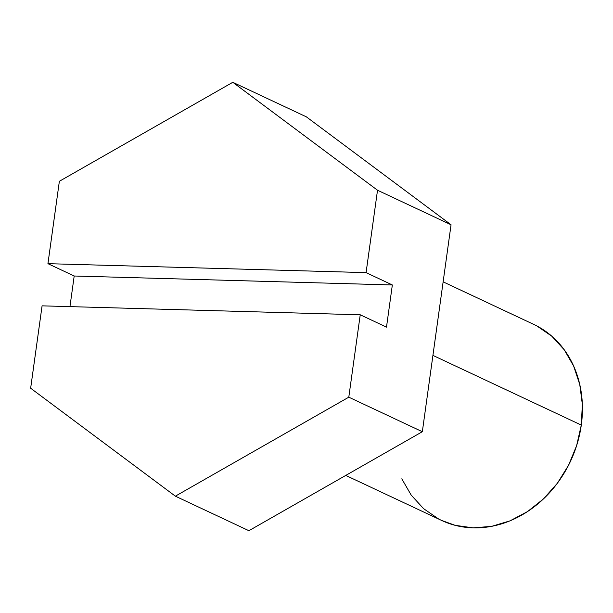 <?xml version="1.0" encoding="UTF-8"?>
<svg xmlns="http://www.w3.org/2000/svg" width="613" height="613" viewBox="0 0 613 613"><rect width="100%" height="100%" fill="white"/><g stroke="black" fill="none" stroke-linecap="round" stroke-linejoin="round"><path stroke-width="0.92" d="M345.763 475.42L441.682 520.475A108.302 91.444 -64.8 0 0 581.293 425.077L432.924 355.394L581.293 425.077A108.302 91.444 -64.8 0 0 533.762 324.415L443.13 281.85M47.937 263.674L366.084 272.624L377.516 190.237L232.794 82.295L59.361 181.287L47.937 263.674L74.196 276.003L69.951 306.623L74.196 276.003L47.937 263.674L366.084 272.624L377.516 190.237L232.794 82.295L306.331 116.83L451.053 224.772L306.331 116.83L232.794 82.295L59.361 181.287L47.937 263.674M248.901 530.705L422.334 431.713L451.053 224.772L377.516 190.237L451.053 224.772L422.334 431.713L248.901 530.705L175.364 496.17L248.901 530.705M42.082 305.841L30.65 388.228L175.364 496.17L348.797 397.178L422.334 431.713L348.797 397.178L360.229 314.791L386.496 327.127L392.343 284.961L366.084 272.624L392.343 284.961L74.196 276.003L392.343 284.961L386.496 327.127L360.229 314.791L42.082 305.841L30.65 388.228L175.364 496.17L348.797 397.178L360.229 314.791L42.082 305.841M537.042 326.055L551.869 336.253L564.228 349.762L573.653 366.068L579.768 384.535L582.35 404.457L581.293 425.077L576.641 445.59L568.573 465.221L557.401 483.205L543.547 498.852L527.548 511.564L510.016 520.851L491.626 526.352L473.09 527.862L455.122 525.326L441.437 520.36M438.395 518.836L423.568 508.637L411.208 495.128L401.791 478.822"/></g></svg>
